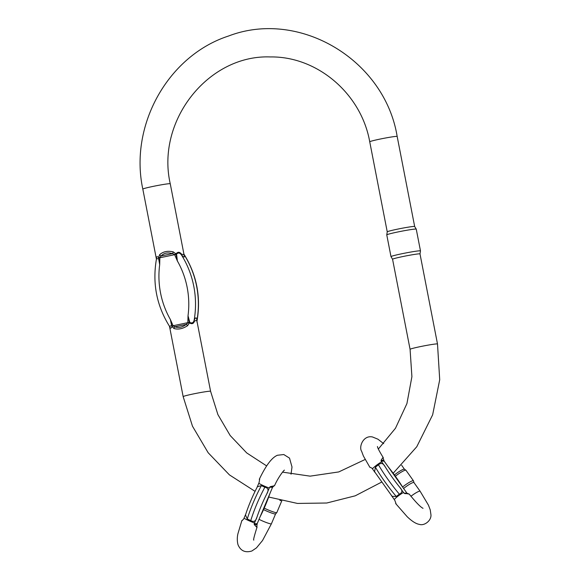 <?xml version="1.0" encoding="UTF-8"?>
<svg xmlns="http://www.w3.org/2000/svg" width="580" height="580" viewBox="0 0 580 580"><rect width="100%" height="100%" fill="white"/><g stroke="black" fill="none" stroke-linecap="round" stroke-linejoin="round"><path stroke-width="0.87" d="M257.172 523.711L256.723 527.22L254.286 524.61L254.2 523.704L257.172 523.711A19.444 4.618 114.4 0 1 257.491 522.95L259.934 517.172A44.631 10.592 114.4 0 0 269.801 493.812L272.238 488.034A19.444 4.618 114.4 0 1 272.564 487.272L269.591 487.265L270.331 486.635L274.5 485.743C278.806 476.013 284.787 469.235 284.381 470.213M256.954 517.164C255.809 521.231 253.743 522.37 250.756 520.586A48.582 11.535 -65.6 0 1 264.857 487.214C268.264 487.947 268.924 490.143 266.829 493.805A44.631 10.592 114.4 0 0 256.954 517.164L254.518 522.942A8.258 0.855 -157.1 0 1 244.028 518.194L245.797 513.996M264.857 487.214L261.363 485.634A48.582 11.535 114.4 0 0 247.261 519.006L250.756 520.586M247.261 519.006L245.492 514.946M269.591 487.265A30.936 7.344 -65.6 0 0 269.265 488.026A8.258 0.855 -157.1 0 1 258.774 483.278A30.936 7.344 -65.6 0 1 259.101 482.516L259.68 479.007M274.296 485.62L272.564 487.272M244.028 518.194A30.936 7.344 -65.6 0 0 243.709 518.955L242.106 520.608M253.815 540.067C253.09 540.618 254.185 536.225 257.114 526.894L256.723 527.22M254.2 523.704A30.936 7.344 -65.6 0 1 254.518 522.942M269.265 488.026L266.829 493.805M258.774 483.278L256.962 487.577M257.397 486.729L261.363 485.634M259.021 519.325A8.258 0.855 22.9 0 0 261.66 520.593A8.258 0.855 22.9 0 0 271.404 523.812L275.58 513.931A8.258 0.855 -157.1 0 1 275.565 513.945A8.258 0.855 -157.1 0 1 275.282 514.01A8.258 0.855 -157.1 0 1 263.654 509.661M280.887 500.605A8.874 0.913 -157.1 0 1 279.836 500.344M264.306 508.182A8.874 0.913 22.9 0 0 276.493 512.698A8.874 0.913 22.9 0 0 276.79 512.626A8.874 0.913 22.9 0 0 276.812 512.597L281.786 500.815M406.935 493.152L408.936 494.037L403.955 493.145L406.935 493.152A19.444 4.045 52.7 0 1 406.457 492.485L402.846 487.41A44.631 9.287 52.7 0 0 388.238 466.885L384.627 461.81A19.444 4.045 52.7 0 1 384.156 461.136L381.176 461.136L381.075 460.252L382.923 457.482L383.344 457.765C379.422 451.421 377.45 447.666 377.45 446.498M399.866 487.403C402.694 490.47 402.513 492.717 399.337 494.146A48.582 10.106 -127.3 0 1 378.472 464.819C380.988 462.485 383.25 463.166 385.258 466.878A44.631 9.287 52.7 0 0 399.866 487.403L403.477 492.478A8.258 1.269 144.6 0 0 394.262 499.51L391.457 495.566M378.472 464.819L375.398 467.168A48.582 10.106 52.7 0 0 396.263 496.487L399.337 494.146M396.263 496.487L392.08 496.328L374.586 471.714L375.398 467.168M382.923 457.482L384.156 461.136M369.873 467.321L363.399 456.018L361.644 451.341C358.592 446.919 363.254 434.949 372.476 436.965L377.935 439.19L383.685 443.657M370.083 467.277L371.954 468.169A30.936 6.438 -127.3 0 0 372.433 468.836L375.151 472.664M385.258 466.878L381.647 461.803A30.936 6.438 -127.3 0 1 381.176 461.136M394.262 499.51A30.936 6.438 -127.3 0 0 394.741 500.177L396.096 503.832M403.955 493.145A30.936 6.438 -127.3 0 1 403.477 492.478M413.968 482.611A8.258 1.269 144.6 0 0 413.939 482.546A8.258 1.269 144.6 0 0 413.634 482.437A8.258 1.269 144.6 0 0 403.622 488.483M404.477 469.256A8.258 1.269 144.6 0 0 404.427 469.205A8.258 1.269 144.6 0 0 404.173 469.14A8.258 1.269 144.6 0 0 394.509 474.904M402.679 486.953A8.874 1.363 -35.4 0 1 413.141 480.697A8.874 1.363 -35.4 0 1 413.467 480.82L405.957 470.264A8.874 1.363 144.6 0 0 405.899 470.206A8.874 1.363 144.6 0 0 405.63 470.148A8.874 1.363 144.6 0 0 395.437 476.18M413.467 480.82A8.874 1.363 -35.4 0 1 413.504 480.892L413.961 482.575M196.758 320.131L194.438 321.182C193.611 323.756 191.929 324.329 189.406 322.9L187.579 325.692C182.787 328.809 178.256 329.752 173.978 328.526L171.984 326.533C171.02 328.686 170.215 328.628 169.563 326.373M156.506 259.216C156.223 256.643 156.904 256.063 158.557 257.491L159.623 254.692C163.06 251.575 167.591 250.632 173.224 251.858L175.987 253.859C177.821 251.706 179.619 251.763 181.388 254.025L184.092 254.968M420 253.938A13.971 0.718 169 0 0 420 253.924A13.971 0.718 169 0 0 402.665 256.585A13.971 0.718 169 0 0 392.566 259.253A13.971 0.718 169 0 0 392.573 259.267L391 256.65A15.022 0.776 -11 0 1 390.992 256.635A15.022 0.776 -11 0 1 401.846 253.757A15.022 0.776 -11 0 1 420.478 250.901A15.022 0.776 -11 0 1 420.478 250.915L420 253.931L437.501 343.991L439.712 379.755L432.637 414.845L416.766 446.752L393.24 473.186M397.17 136.467L414.671 226.526A13.971 0.718 169 0 0 414.671 226.519A13.971 0.718 169 0 0 397.343 229.187A13.971 0.718 169 0 0 387.244 231.848A13.971 0.718 169 0 0 387.244 231.862L369.736 141.796A13.971 0.718 -11 0 1 383.315 138.424A13.971 0.718 -11 0 1 397.17 136.467C384.707 59.892 299.432 8.838 228.556 36.018C167.982 55.666 129.086 125.41 142.818 189.109L156.426 259.101M414.671 226.519L416.244 229.136A15.022 0.776 169 0 0 416.244 229.136A15.022 0.776 169 0 0 397.619 232.014A15.022 0.776 169 0 0 386.766 234.871A15.022 0.776 169 0 0 386.766 234.886L390.992 256.635M183.932 254.185L184.222 254.823C185.027 257.701 184.077 257.701 181.373 254.816C179.756 252.699 178.154 252.474 176.559 254.156L177.364 260.949L174.544 254.468L172.535 253.605C167.721 252.235 163.901 253.025 161.081 255.998L159.862 257.527L159.688 264.632L158.674 258.861L156.52 258.607M169.657 326.562L171.578 325.365L170.346 319.442L173.159 325.916L174.841 326.779C178.51 328.157 182.323 327.359 186.296 324.394L187.833 322.857L188.021 315.759L189.827 322.415C191.958 323.495 193.387 322.813 194.112 320.377C195.612 317.021 196.562 317.028 196.961 320.385L196.954 321.161M169.737 326.685L169.737 326.685C156.564 305.747 152.17 283.004 156.549 258.455M173.159 325.916A2.204 0.522 -18.5 0 0 171.984 326.533L170.346 319.442A85.079 82.179 -89.9 0 1 159.688 264.632L158.557 257.491L159.862 257.527M174.544 254.468L175.987 253.859L177.364 260.949A85.079 82.179 -89.9 0 1 188.021 315.759L189.406 322.9L187.833 322.857M181.388 254.025A2.204 1.298 -43.3 0 0 181.373 254.816A90.581 87.493 90.1 0 1 194.112 320.377A2.204 1.45 23.9 0 0 194.438 321.182M183.998 254.518A2.204 1.74 162.6 0 0 184.222 254.823A90.581 87.493 -89.9 0 1 196.961 320.385A2.204 1.588 174.7 0 0 196.867 320.718M158.717 258.013L175.994 254.41M159.623 254.692A2.204 1.349 40.8 0 0 161.081 255.998L172.535 253.605A2.204 0.493 107.8 0 0 173.224 251.858M189.203 322.379L171.926 325.982M187.579 325.692A2.204 0.602 -128.5 0 0 186.296 324.394L174.841 326.779A2.204 1.45 -66.7 0 0 173.978 328.526M257.07 524.617L254.286 524.61M270.331 486.635L273.115 486.642M381.647 461.803A8.258 1.269 144.6 0 0 372.433 468.836M410.915 496.284A8.258 1.269 -35.4 0 1 411.263 496.023A8.258 1.269 -35.4 0 1 420.123 491.238L413.939 482.546M407.602 493.623L404.818 493.616M381.075 460.252L383.858 460.259M196.75 320.102L210.591 391.297A13.971 0.718 169 0 0 210.105 391.203A13.971 0.718 169 0 0 194.981 393.602A13.971 0.718 169 0 0 183.157 396.626L169.49 326.293M369.736 141.796C361.217 93.532 317.064 56.122 270.215 56.942C208.438 54.564 155.882 120.698 170.252 183.773A13.971 0.718 169 0 0 169.766 183.679A13.971 0.718 169 0 0 154.643 186.079A13.971 0.718 169 0 0 142.818 189.109M392.566 259.253L410.075 349.32A13.971 0.718 -11 0 1 423.654 345.948A13.971 0.718 -11 0 1 437.501 343.991M291.022 474.23L292.008 466.994L289.514 458.12L283.794 454.539L277.443 455.257C273.05 457.054 267.22 462.717 259.282 479.312M271.404 523.812L262.53 540.524L256.469 547.883L251.858 551C245.238 552.979 240.62 550.884 238.003 544.721C237.075 541.089 237.053 537.399 237.952 533.636L241.889 520.477M275.565 513.945L276.79 512.626M245.434 515.112C248.508 505.6 252.518 496.103 257.462 486.613M259.311 518.65L270.469 492.232M423.03 508.319C420.609 507.203 415.976 502.425 409.139 494M420.123 491.238L428.446 505.151L430.244 509.878L430.962 514.859C431.382 520.884 424.096 526.046 419.449 524.385C416.092 523.892 411.996 521.333 407.167 516.693L395.676 503.578M405.899 470.206L404.427 469.205L401.664 465.298M403.731 488.657L387.433 465.754M170.252 183.773L184.099 255.012M410.075 349.32L411.909 376.666L406.928 403.578L395.48 428.25L378.356 449.014M365.125 459.49L338.756 471.932L310.111 476.151L282.54 472.135M381.386 482.226L355.221 495.82L326.757 503.012L297.446 503.433L268.794 497.053M255.062 491.347L229.419 474.882L208.176 452.762L192.48 426.199L183.157 396.626M210.591 391.297L217.906 414.613L230.18 435.529L246.725 452.936L266.655 465.914M416.251 229.151L420.478 250.901M387.244 231.848L386.766 234.871M183.672 253.714C196.845 274.652 201.238 297.395 196.859 321.951"/></g></svg>
